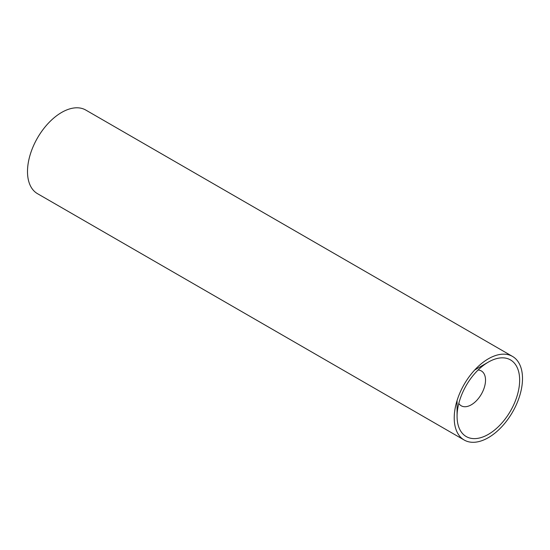 <?xml version="1.0" encoding="UTF-8"?>
<svg xmlns="http://www.w3.org/2000/svg" width="550" height="550" viewBox="0 0 550 550"><rect width="100%" height="100%" fill="white"/><g stroke="black" fill="none" stroke-linecap="round" stroke-linejoin="round"><path stroke-width="0.82" d="M478.094 370.026A20.116 11.612 -60 0 1 481.353 370.954A20.116 11.612 -60 0 1 481.353 394.185A20.116 11.612 -60 0 1 461.237 405.797A20.116 11.612 -60 0 1 458.803 403.446M474.719 369.971L488.359 362.099A44.254 25.547 120 0 0 457.071 416.295A44.254 25.547 120 0 0 488.359 434.362A44.254 25.547 120 0 0 519.654 380.167A44.254 25.547 120 0 0 488.359 362.099L474.719 369.971M454.224 417.938A48.276 27.871 -60 0 1 475.296 369.353A48.276 27.871 -60 0 1 512.504 356.421A48.276 27.871 -60 0 1 512.504 412.17A48.276 27.871 -60 0 1 464.221 440.041A48.276 27.871 -60 0 1 454.224 417.938M464.221 440.041L37.496 193.676A48.276 27.871 -60 0 1 27.5 171.572A48.276 27.871 -60 0 1 48.572 122.987A48.276 27.871 -60 0 1 85.779 110.055L512.504 356.421M456.362 402.985L457.071 403.391M476.479 368.143L477.187 368.548M457.071 400.544L457.071 416.295"/></g></svg>
